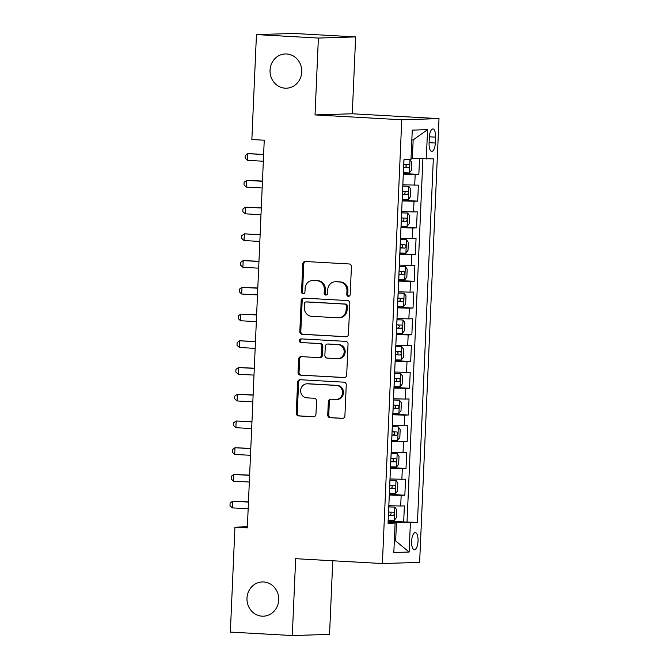 <?xml version="1.0" encoding="UTF-8"?>
<svg xmlns="http://www.w3.org/2000/svg" width="669" height="669" viewBox="0 0 669 669"><rect width="100%" height="100%" fill="white"/><g stroke="black" fill="none" stroke-linecap="round" stroke-linejoin="round"><path stroke-width="1" d="M348.415 296.334A1.84 1.706 -91.8 0 0 350.196 294.594L351.417 266.714A2.626 2.433 -91.8 0 0 349.101 263.954L305.315 261.504A2.626 2.433 -91.8 0 0 302.773 263.996L301.552 291.876A1.84 1.706 -91.8 0 0 303.316 293.808A1.84 1.706 -91.8 0 0 304.955 292.069L305.114 288.456A8.413 7.794 -91.8 0 1 312.64 280.487A8.413 7.794 -91.8 0 1 313.268 280.495L316.914 280.696A8.413 7.794 -91.8 0 1 324.331 289.535L324.172 293.139A1.84 1.706 -91.8 0 0 325.937 295.071A1.84 1.706 -91.8 0 0 327.576 293.331L327.735 289.719A8.413 7.794 -91.8 0 1 335.261 281.749A8.413 7.794 -91.8 0 1 335.888 281.758L339.534 281.967A8.413 7.794 -91.8 0 1 346.952 290.798L346.793 294.402A1.84 1.706 -91.8 0 0 348.415 296.334M263.594 581.955A17.135 15.872 -91.8 0 0 262.315 581.938A17.135 15.872 -91.8 0 0 246.97 598.864A17.135 15.872 -91.8 0 0 262.097 616.174A17.135 15.872 -91.8 0 0 263.369 616.191A17.135 15.872 -91.8 0 0 278.722 599.265A17.135 15.872 -91.8 0 0 263.594 581.955M286.641 53.972A17.135 15.872 -91.8 0 0 285.37 53.955A17.135 15.872 -91.8 0 0 270.025 70.881A17.135 15.872 -91.8 0 0 285.153 88.191A17.135 15.872 -91.8 0 0 286.424 88.208A17.135 15.872 -91.8 0 0 301.769 71.282A17.135 15.872 -91.8 0 0 286.641 53.972M418.05 541.087A8.563 3.211 93.2 0 0 415.307 532.633A8.563 3.211 93.2 0 0 411.602 541.28A8.563 3.211 93.2 0 0 414.345 549.734A8.563 3.211 93.2 0 0 418.05 541.087M327.751 414.931A2.626 2.433 -91.8 0 0 330.076 417.69L342.352 418.376A2.626 2.433 -91.8 0 0 344.903 415.892L346.258 384.926A2.626 2.433 -91.8 0 0 343.933 382.166L300.155 379.716A2.626 2.433 -91.8 0 0 297.613 382.208L296.258 413.174A2.626 2.433 -91.8 0 0 298.575 415.934L313.41 416.762A2.626 2.433 -91.8 0 0 315.96 414.27L316.537 401.024A2.626 2.433 -91.8 0 0 314.221 398.264L306.862 397.854A7.033 6.514 -91.8 0 1 300.657 390.746A7.033 6.514 -91.8 0 1 306.954 383.805A7.033 6.514 -91.8 0 1 307.472 383.814L336.298 385.419A7.033 6.514 -91.8 0 1 342.503 392.527A7.033 6.514 -91.8 0 1 336.206 399.468A7.033 6.514 -91.8 0 1 335.687 399.46L330.879 399.192A2.626 2.433 -91.8 0 0 328.337 401.684L327.751 414.931L328.763 414.905A2.626 2.433 -91.8 0 0 331.08 417.665L342.98 418.326M295.656 558.69L292.303 635.55L230.353 632.088L234.936 527.155L247.329 527.849L264.247 140.214L251.862 139.528L256.444 34.596L318.385 38.058L315.032 114.917L401.76 119.768L382.384 563.541L295.656 558.69M345.915 336.775A2.626 2.433 -91.8 0 0 348.465 334.283L349.82 303.316A2.626 2.433 -91.8 0 0 347.495 300.557L303.718 298.115A2.626 2.433 -91.8 0 0 301.175 300.598L299.821 331.565A2.626 2.433 -91.8 0 0 302.137 334.324L346.308 336.758M348.039 344.125L346.684 375.092A2.626 2.433 -91.8 0 1 344.134 377.575L300.356 375.125A2.626 2.433 -91.8 0 1 298.039 372.365L298.617 359.119A2.626 2.433 -91.8 0 1 301.167 356.627L318.921 357.622A2.626 2.433 -91.8 0 0 321.463 355.13L321.848 346.341A2.626 2.433 -91.8 0 0 319.531 343.582L301.05 342.553A1.84 1.706 -91.8 0 1 301.075 338.874A1.84 1.706 -91.8 0 1 301.209 338.874L345.714 341.366A2.626 2.433 -91.8 0 1 348.039 344.125M388.154 521.067L403.675 521.937L404.377 505.898L400.698 506.007L401.166 495.319L389.299 494.993M389.325 494.332L404.845 495.202L405.539 479.163L401.868 479.272L402.337 468.584L390.462 468.258M390.495 467.606L406.008 468.467L406.71 452.428L403.039 452.545L403.499 441.849L391.633 441.523M391.658 440.871L407.178 441.732L407.881 425.693L404.201 425.81L404.67 415.115L392.795 414.797M392.828 414.136L408.341 415.006L409.043 398.967L405.372 399.075L405.84 388.38L393.966 388.062M393.991 387.401L409.512 388.271L410.214 372.232L406.535 372.34L407.003 361.653L395.128 361.327M395.162 360.666L410.682 361.536L411.376 345.497L407.705 345.605L408.174 334.918L396.299 334.592M396.324 333.931L411.845 334.801L412.547 318.762L408.868 318.879L409.336 308.183L397.47 307.857M397.495 307.205L413.016 308.066L413.71 292.027L410.038 292.144L410.507 281.448L398.632 281.131M398.665 280.47L414.178 281.34L414.88 265.292L411.209 265.409L411.669 254.713L399.803 254.396M399.828 253.735L415.349 254.605L416.051 238.565L412.372 238.674L412.84 227.978L400.965 227.661M400.999 227L416.511 227.87L417.213 211.83L413.542 211.939L414.011 201.252L402.136 200.926M402.161 200.265L417.682 201.135L418.384 185.096L402.838 184.887M429.339 137.337L429.088 143.216A8.296 3.111 93.2 0 0 431.739 151.411A8.296 3.111 93.2 0 0 435.327 143.024L435.586 137.145A8.296 3.111 93.2 0 0 432.927 128.958A8.296 3.111 93.2 0 0 429.339 137.337M401.76 119.768L439.006 118.622L419.63 562.395L382.384 563.541M403.675 521.937L417.456 522.414L433.328 158.837L411.025 158.553M417.456 522.414L410.406 522.631L409.127 552.034L393.824 552.51L395.103 523.099L388.062 523.317L403.934 159.749L410.983 159.531L412.263 130.12L427.566 129.652L426.278 159.055M403.332 173.539L418.853 174.4L403.298 174.191M417.682 201.135L414.011 201.252M416.511 227.87L412.84 227.978M415.349 254.605L411.669 254.713M414.178 281.34L410.507 281.448M413.016 308.066L409.336 308.183M411.845 334.801L408.174 334.918M410.682 361.536L407.003 361.653M409.512 388.271L405.84 388.38M408.341 415.006L404.67 415.115M407.178 441.732L403.499 441.849M406.008 468.467L402.337 468.584M404.845 495.202L401.166 495.319M407.045 521.828L422.892 158.954M418.853 174.4L419.53 158.846M394.334 540.836L395.655 540.912L396.466 522.205L388.129 521.736M412.347 158.628L413.158 139.913L411.836 139.955M315.032 114.917L352.279 113.772L355.64 36.912L318.385 38.058M355.64 36.912L293.691 33.45L256.444 34.596M292.303 635.55L329.549 634.404L332.761 560.764M352.279 113.772L439.006 118.622M247.371 526.779L234.936 527.155M394.325 540.953L395.655 540.912L409.127 552.034M388.104 522.364L395.103 523.099M401.668 211.621L413.542 211.939M400.497 238.356L412.372 238.674M399.334 265.091L411.209 265.409M398.164 291.818L410.038 292.144M397.001 318.553L408.868 318.879M395.831 345.288L407.705 345.605M394.668 372.023L406.535 372.34M393.497 398.757L405.372 399.075M392.327 425.484L404.201 425.81M391.164 452.219L403.039 452.545M389.994 478.954L401.868 479.272M388.831 505.689L400.698 506.007M396.466 522.205L410.406 522.631M413.158 139.913L427.566 129.652M349.051 296.242A1.84 1.706 -91.8 0 1 347.796 294.377L347.955 290.764A8.413 7.794 -91.8 0 0 340.538 281.933L339.534 281.967M335.261 281.749L336.264 281.724A8.413 7.794 -91.8 0 1 336.892 281.733L340.538 281.933M312.64 280.487L313.644 280.453A8.413 7.794 -91.8 0 1 314.271 280.462L317.926 280.671A8.413 7.794 -91.8 0 1 325.335 289.501L325.184 293.106A1.84 1.706 -91.8 0 0 326.43 294.979M305.7 261.529A2.626 2.433 -91.8 0 0 303.776 263.962L302.564 291.843A1.84 1.706 -91.8 0 0 303.818 293.708M304.102 298.131A2.626 2.433 -91.8 0 0 302.179 300.565L300.824 331.531A2.626 2.433 -91.8 0 0 303.149 334.291L346.542 336.716M346.283 306.017A1.84 1.706 -91.8 0 0 344.66 304.086L306.235 301.936A1.84 1.706 -91.8 0 0 304.454 303.676L304.286 307.481A8.413 7.794 -91.8 0 0 311.704 316.312L337.97 317.783A8.413 7.794 -91.8 0 0 338.598 317.792A8.413 7.794 -91.8 0 0 346.124 309.822L346.283 306.017L347.295 305.984A1.84 1.706 -91.8 0 0 345.672 304.052L344.66 304.086M306.971 301.911A1.84 1.706 -91.8 0 1 307.238 301.903L345.672 304.052M338.598 317.792L339.601 317.758A8.413 7.794 -91.8 0 0 347.127 309.789L346.124 309.822M347.295 305.984L347.127 309.789M344.761 377.525L300.356 375.125M301.543 356.652A2.626 2.433 -91.8 0 0 299.628 359.086L299.043 372.34A2.626 2.433 -91.8 0 0 301.368 375.1M319.924 357.589A2.626 2.433 -91.8 0 0 322.475 355.105L322.859 346.308A2.626 2.433 -91.8 0 0 320.543 343.548L301.05 342.553M301.694 338.899A1.84 1.706 -91.8 0 0 302.053 342.52M337.343 358.651A7.033 6.514 -91.8 0 0 337.87 358.659A7.033 6.514 -91.8 0 0 344.167 351.71A7.033 6.514 -91.8 0 0 337.954 344.61L327.802 344.042A2.626 2.433 -91.8 0 0 325.259 346.534L324.875 355.323A2.626 2.433 -91.8 0 0 327.191 358.082L337.343 358.651M337.87 358.659L338.874 358.626A7.033 6.514 -91.8 0 0 345.171 351.685A7.033 6.514 -91.8 0 0 338.966 344.585L337.954 344.61M328.42 344.025A2.626 2.433 -91.8 0 1 328.805 344.017L338.966 344.585M331.264 399.217A2.626 2.433 -91.8 0 0 329.34 401.651L328.763 414.905M336.206 399.468L337.209 399.435A7.033 6.514 -91.8 0 0 343.506 392.494A7.033 6.514 -91.8 0 0 337.301 385.394L336.298 385.419M306.954 383.805L307.957 383.772A7.033 6.514 -91.8 0 1 308.484 383.78L337.301 385.394M300.54 379.741A2.626 2.433 -91.8 0 0 298.617 382.175L297.262 413.141A2.626 2.433 -91.8 0 0 299.587 415.901L314.037 416.712M403.365 172.794L409.369 172.928L411.502 170.194L411.853 162.174L409.687 159.565M263.636 154.338L247.839 153.669L247.547 160.351L263.335 161.237M403.583 167.718L408.533 167.86C409.763 166.79 409.804 165.72 408.675 164.649L403.725 164.507M405.105 164.449C406.685 165.544 406.635 166.606 404.962 167.66L403.591 167.61M263.628 154.556L247.839 153.669L245.28 155.476L245.172 158.143L247.547 160.351M402.194 199.529L408.199 199.663L410.331 196.929L410.682 188.909L408.784 186.3L402.78 186.166M408.784 186.3L402.78 186.057M262.465 181.073L246.669 180.404L246.376 187.086L262.164 187.972M402.42 194.453L407.362 194.587C408.592 193.525 408.642 192.455 407.505 191.384L402.554 191.242M403.942 191.183C405.514 192.271 405.473 193.341 403.8 194.395L402.42 194.345M262.457 181.291L246.669 180.404L244.118 182.202L244.001 184.878L246.376 187.086M401.032 226.264L407.036 226.398L409.169 223.663L409.52 215.644L407.622 213.026L401.609 212.901M407.622 213.026L401.617 212.792M261.295 207.8L245.506 207.139L245.214 213.821L260.994 214.707M401.249 221.188L406.2 221.322C407.421 220.252 407.471 219.181 406.334 218.119L401.392 217.977M402.771 217.918C404.352 219.006 404.302 220.076 402.629 221.121L401.258 221.079M261.286 208.017L245.506 207.139L242.947 208.937L242.83 211.613L245.214 213.821M399.861 252.999L405.866 253.133L407.998 250.398L408.349 242.379L406.451 239.761L400.447 239.627M406.451 239.761L400.447 239.527M260.132 234.535L244.336 233.874L244.043 240.556L259.831 241.434M400.087 247.915L405.029 248.057C406.259 246.986 406.3 245.916 405.171 244.846L400.221 244.712M401.601 244.653C403.181 245.74 403.139 246.811 401.467 247.856L400.087 247.814M260.124 234.752L244.336 233.874L241.785 235.672L241.668 238.348L244.043 240.556M398.691 279.734L404.703 279.859L406.836 277.125L407.178 269.105L405.289 266.496L399.276 266.362M405.289 266.496L399.284 266.262M258.962 261.27L243.173 260.601L242.88 267.291L258.66 268.169M398.916 274.65L403.859 274.792C405.088 273.721 405.138 272.651 404.001 271.581L399.059 271.447M400.438 271.38C402.019 272.475 401.969 273.546 400.296 274.591L398.916 274.549M258.953 261.487L243.173 260.601L240.614 262.407L240.497 265.083L242.88 267.291M397.528 306.461L403.532 306.594L405.665 303.86L406.016 295.84L404.118 293.231L398.114 293.097M404.118 293.231L398.114 292.989M257.799 288.005L242.002 287.336L241.71 294.017L257.498 294.904M397.746 301.385L402.696 301.527C403.925 300.456 403.967 299.386 402.838 298.315L397.888 298.173M399.268 298.115C400.848 299.21 400.798 300.281 399.134 301.326L397.754 301.276M257.791 288.222L242.002 287.336L239.452 289.142L239.335 291.809L241.71 294.017M396.357 333.195L402.37 333.329L404.494 330.595L404.845 322.575L402.947 319.966L396.943 319.832M402.947 319.966L396.951 319.723M256.628 314.739L240.832 314.07L240.547 320.752L256.327 321.638M396.583 328.119L401.525 328.253C402.755 327.191 402.805 326.121 401.668 325.05L396.725 324.908M398.105 324.85C399.677 325.937 399.636 327.007 397.963 328.061L396.583 328.011M256.62 314.957L240.832 314.07L238.281 315.877L238.164 318.544L240.547 320.752M395.195 359.93L401.258 359.997L403.332 357.33L403.683 349.31L401.785 346.693L395.772 346.567M401.785 346.693L395.78 346.458M255.466 341.466L239.669 340.805L239.377 347.487L255.165 348.373M395.412 354.854L400.363 354.988C401.592 353.918 401.634 352.856 400.497 351.785L395.555 351.643M396.934 351.585C398.515 352.672 398.465 353.742 396.792 354.787L395.421 354.746M255.449 341.683L239.669 340.805L237.11 342.603L237.002 345.279L239.377 347.487M394.024 386.665L400.087 386.732L402.161 384.065L402.512 376.045L400.614 373.427L394.61 373.294M400.614 373.427L394.61 373.193M254.295 368.201L238.499 367.54L238.206 374.222L253.994 375.1M394.25 381.581L399.192 381.723C400.422 380.653 400.472 379.582 399.334 378.512L394.384 378.378M395.772 378.32C397.344 379.407 397.302 380.477 395.63 381.522L394.25 381.481M254.287 368.418L238.499 367.54L235.948 369.338L235.831 372.014L238.206 374.222M392.862 413.4L398.866 413.534L400.999 410.791L401.35 402.771L399.452 400.162L393.439 400.029M399.452 400.162L393.447 399.928M253.125 394.936L237.336 394.275L237.043 400.957L252.823 401.835M393.079 408.316L398.03 408.458C399.251 407.388 399.301 406.317 398.164 405.247L393.221 405.113M394.601 405.046C396.182 406.142 396.132 407.212 394.459 408.257L393.088 408.215M253.116 395.153L237.336 394.275L234.777 396.073L234.66 398.749L237.043 400.957M391.691 440.127L397.695 440.261L399.828 437.526L400.179 429.506L398.281 426.897L392.277 426.763M398.281 426.897L392.277 426.655M251.962 421.671L236.165 421.002L235.873 427.692L251.661 428.57M391.909 435.051L396.859 435.193C398.088 434.122 398.13 433.052 397.001 431.982L392.051 431.839M393.431 431.781C395.011 432.876 394.969 433.947 393.297 434.992L391.917 434.942M251.954 421.888L236.165 421.002L233.615 422.808L233.498 425.476L235.873 427.692M390.52 466.862L396.533 466.995L398.665 464.261L399.008 456.241L397.11 453.632L391.106 453.498M397.11 453.632L391.114 453.39M250.791 448.406L235.003 447.737L234.71 454.418L250.49 455.305M390.746 461.786L395.688 461.919C396.918 460.857 396.968 459.787 395.831 458.717L390.888 458.574M392.268 458.516C393.849 459.611 393.798 460.673 392.126 461.727L390.746 461.677M250.783 448.623L235.003 447.737L232.444 449.543L232.327 452.211L234.71 454.418M389.358 493.597L395.362 493.73L397.495 490.996L397.846 482.976L395.948 480.367L389.943 480.233M395.948 480.367L389.943 480.125M249.629 475.132L233.832 474.472L233.54 481.153L249.328 482.04M389.575 488.521L394.526 488.654C395.755 487.584 395.797 486.522 394.668 485.451L389.718 485.309M391.097 485.251C392.678 486.338 392.628 487.408 390.964 488.454L389.584 488.412M249.621 475.358L233.832 474.472L231.282 476.269L231.165 478.945L233.54 481.153M388.187 520.331L394.2 520.465L396.324 517.731L396.675 509.711L394.777 507.094L388.773 506.96M394.777 507.094L388.781 506.859M248.458 501.867L232.661 501.206L232.369 507.888L248.157 508.774M388.413 515.247L393.355 515.389C394.585 514.319 394.635 513.248 393.497 512.178L388.555 512.044M389.935 511.986C391.507 513.073 391.465 514.143 389.793 515.189L388.413 515.147M248.45 502.084L232.661 501.206L230.111 503.004L229.994 505.68L232.369 507.888M414.705 185.213L415.173 174.517M429.373 136.802L435.586 137.145M429.105 142.681L435.327 143.024M347.955 290.764L346.952 290.798M336.892 281.733L335.888 281.758M325.184 293.106L324.172 293.139M325.335 289.501L324.331 289.535M317.926 280.671L316.914 280.696M314.271 280.462L313.268 280.495M302.564 291.843L301.552 291.876M303.776 263.962L302.773 263.996M347.796 294.377L346.793 294.402M303.149 334.291L302.137 334.324M300.824 331.531L299.821 331.565M302.179 300.565L301.175 300.598M307.238 301.903L306.235 301.936M299.043 372.34L298.039 372.365M299.628 359.086L298.617 359.119M322.475 355.105L321.463 355.13M322.859 346.308L321.848 346.341M320.543 343.548L319.531 343.582M328.805 344.017L327.802 344.042M329.34 401.651L328.337 401.684M308.484 383.78L307.472 383.814M299.587 415.901L298.575 415.934M297.262 413.141L296.258 413.174M298.617 382.175L297.613 382.208M331.08 417.665L330.076 417.69M409.428 172.861L410.005 159.632M403.783 164.515L403.992 159.74M403.424 172.803L403.641 167.718M404.962 167.66L408.533 167.86M408.257 199.596L408.834 186.358M402.613 191.242L402.838 186.166M402.253 199.529L402.479 194.453M403.8 194.395L407.362 194.587M407.087 226.331L407.664 213.093M401.45 217.977L401.668 212.901M401.082 226.264L401.308 221.188M402.629 221.121L406.2 221.322M405.924 253.058L406.501 239.828M400.279 244.712L400.505 239.636M399.92 252.999L400.137 247.923M401.467 247.856L405.029 248.057M404.753 279.793L405.33 266.563M399.117 271.447L399.334 266.362M398.749 279.734L398.975 274.65M400.296 274.591L403.859 274.792M403.591 306.527L404.168 293.298M397.946 298.182L398.172 293.097M397.587 306.469L397.804 301.385M399.134 301.326L402.696 301.527M402.42 333.262L402.997 320.025M396.776 324.908L397.001 319.832M396.416 333.195L396.642 328.119M397.963 328.061L401.525 328.253M401.258 359.997L401.835 346.759M395.613 351.643L395.831 346.567M395.254 359.93L395.471 354.854M396.792 354.787L400.363 354.988M400.087 386.732L400.664 373.494M394.442 378.378L394.668 373.302M394.083 386.665L394.309 381.589M395.63 381.522L399.192 381.723M398.916 413.459L399.493 400.229M393.28 405.113L393.497 400.037M392.912 413.4L393.138 408.324M394.459 408.257L398.03 408.458M397.754 440.194L398.331 426.964M392.109 431.848L392.335 426.763M391.75 440.135L391.967 435.051M393.297 434.992L396.859 435.193M396.583 466.929L397.16 453.699M390.947 458.583L391.164 453.498M390.579 466.87L390.805 461.786M392.126 461.727L395.688 461.919M395.421 493.663L395.998 480.426M389.776 485.309L389.994 480.233M389.417 493.597L389.634 488.521M390.964 488.454L394.526 488.654M394.25 520.398L394.827 507.161M388.605 512.044L388.831 506.968M388.246 520.331L388.472 515.255M389.793 515.189L393.355 515.389M307.104 301.903L306.101 301.936M320.125 357.589L319.113 357.622M328.613 344.008L327.609 344.042"/></g></svg>
